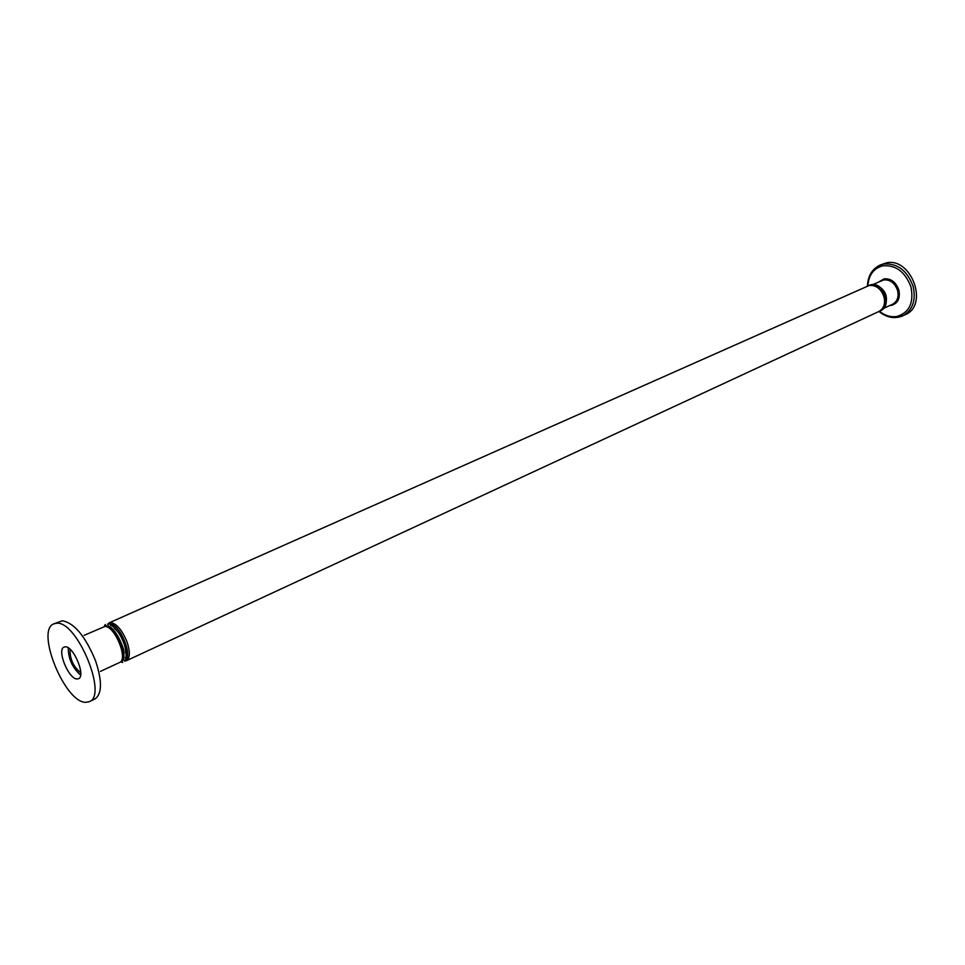 <?xml version="1.0" encoding="UTF-8"?>
<svg xmlns="http://www.w3.org/2000/svg" width="965" height="965" viewBox="0 0 965 965"><rect width="100%" height="100%" fill="white"/><g stroke="black" fill="none" stroke-linecap="round" stroke-linejoin="round"><path stroke-width="1.45" d="M65.306 646.827C73.63 646.019 86.102 676.272 78.467 678.721L77.116 678.974C68.684 679.42 56.477 649.542 64.1 647.069L65.306 646.827M85.692 702.315C64.8 702.749 35.235 629.94 53.931 623.812L56.633 623.245C76.935 620.579 108.104 695.644 89.287 701.676L85.692 702.315M100.469 671.363L119.6 662.497C128.622 659.529 114.594 625.356 104.787 626.49L84.112 635.356M898.319 317.28L905.206 314.711C929.331 305.049 910.9 256.111 885.677 263.059L879.839 265.194C871.95 269.187 867.825 276.123 867.463 286.014M885.544 305.169C888.114 295.99 885.098 289.343 876.497 285.23M80.758 672.762C73.328 666.694 69.77 658.866 70.083 649.264M80.614 675.09C72.447 667.84 68.334 658.757 68.238 647.853M125.402 658.239C129.081 650.434 118.695 627.588 110.396 625.211M53.931 623.812L62.327 620.772C74.317 622.968 85.39 636.297 95.547 660.772C102.302 681.254 102.085 694.004 94.884 699.022L89.287 701.676M879.006 311.454C886.69 317.69 894.639 319.15 902.83 315.832C912.733 310.091 916.159 300.26 913.143 286.376C907.124 270.297 897.173 262.866 883.277 264.096L879.839 265.194M867.861 285.857C868.681 275.049 873.602 268.391 882.601 265.87C895.81 264.712 905.279 271.78 910.996 287.063C914 302.841 909.307 312.636 896.919 316.46C890.828 317.413 884.989 315.676 879.404 311.261M872.818 284.554L883.663 279.947C890.14 279.428 894.76 282.902 897.547 290.368C898.982 296.894 897.353 301.502 892.685 304.192L883.638 308.378M889.899 305.483L891.551 305.326C897.993 303.275 900.417 298.161 898.837 289.958C895.87 282.021 890.948 278.33 884.073 278.873L879.127 281.744M122.073 651.773C121.095 644.258 118.104 637.66 113.086 631.978M120.287 662.062C130.661 661.097 116.62 624.717 106.259 625.827L104.16 626.55M125.691 653.269C125.547 643.281 121.759 634.946 114.34 628.263M124.594 661.109L126.319 660.76C130.058 658.202 130.299 651.918 127.03 641.882C122.157 630.061 116.693 623.619 110.613 622.546L107.598 624.09M869.272 285.459C882.058 282.323 891.069 306.496 878.874 311.514C883.844 308.655 885.556 303.722 884.012 296.725C881.009 288.704 876.063 284.952 869.163 285.495L109.117 622.859L108.321 624.56M124.497 660.723L125.161 660.675M883.904 305.941C886.473 296.738 883.457 290.079 874.833 285.966M124.835 660.06C133.653 656.731 119.672 623.04 109.938 624.198M879.67 311.104L880.514 310.766C892.697 305.736 883.711 281.587 870.925 284.723M868.162 285.749L870.852 284.747M122.073 651.749C121.095 644.258 118.104 637.672 113.098 631.991M105.45 624.488C104.208 625.61 104.485 626.044 106.259 625.815C112.398 627.166 117.718 633.776 122.217 645.645C127.223 656.417 119.274 663.015 122.688 662.448M878.874 311.514L126.319 660.76L124.726 660.289M869.2 285.471L867.318 286.074"/></g></svg>
